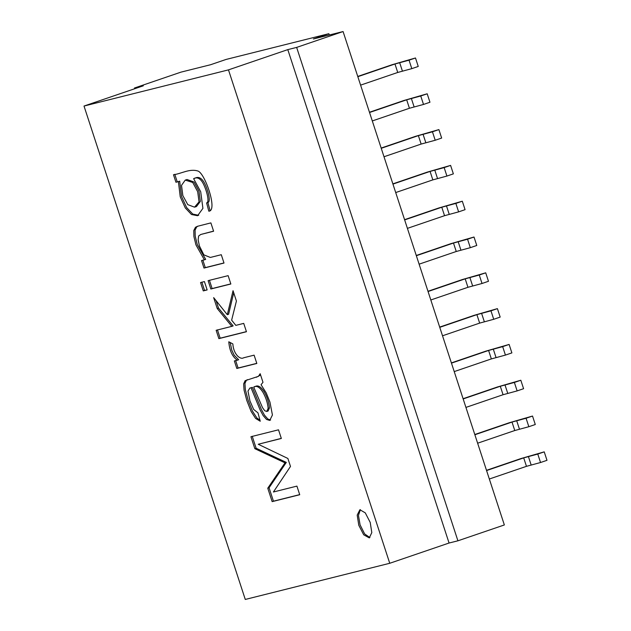 <?xml version="1.0" encoding="UTF-8"?>
<svg xmlns="http://www.w3.org/2000/svg" width="631" height="631" viewBox="0 0 631 631"><rect width="100%" height="100%" fill="white"/><g stroke="black" fill="none" stroke-linecap="round" stroke-linejoin="round"><path stroke-width="0.95" d="M206.597 202.922C210.344 202.038 205.564 186.95 202.22 181.854C199.593 178.029 196.722 176.964 193.622 178.668L200.705 191.753L202.914 208.356L197.59 215.723L191.477 214.508L185.301 207.962L180.237 196.825L178.407 181.641L175.946 182.256L173.486 174.732C181.247 173.833 189.671 168.232 198.166 171.104C205.296 174.038 217.861 210.864 208.829 211.196L206.597 202.922L207.891 202.488C211.637 201.597 206.858 186.508 203.505 181.42C200.879 177.587 198.016 176.53 194.916 178.226L193.622 178.668M207.891 202.488L210.115 210.754L209.342 211.062M194.537 207.173L199.049 201.873L197.692 191.721L192.723 182.469L185.246 180.095L181.515 185.372L182.832 195.586L187.793 204.641L194.537 207.173M195.16 206.992L196.454 206.55L200.335 201.431L198.986 191.28L194.017 182.028L187.052 179.504L185.246 180.095M198.718 215.321L192.763 214.067L186.595 207.52L181.523 196.383L179.701 181.2L175.946 182.256M177.24 181.815L174.779 174.29M179.701 181.2L178.407 181.641M228.477 69.875L389.745 563.278L245.278 599.45L84.01 106.047L228.477 69.875L287.799 49.62L296.649 47.404L457.917 540.806L449.067 543.023L287.799 49.62M213.609 231.23L200.776 234.472L198.623 236.01L198.134 239.914L199.435 245.964L203.852 254.861L210.336 257.448L221.284 254.711L224.005 263.048L203.994 268.065L201.534 260.54L204.381 259.822L195.957 244.923L193.914 236.554L193.788 230.504L195.452 227.294L197.393 226.316L210.88 222.893L213.609 231.23M200.548 282.562L204.42 281.592L207.149 289.929L203.277 290.899L200.548 282.562M232.839 343.911C233.565 354.654 240.411 359.946 243.645 357.777L254.112 355.158L256.825 363.456L236.814 368.465L234.353 360.94L237.382 360.183C232.405 356.846 229.542 350.718 228.785 341.789L232.839 343.911M273.412 491.999L296.917 486.115L299.733 494.728L272.15 501.629L267.765 488.213L285.023 462.854L254.845 448.688L250.933 436.723L278.516 429.814L281.347 438.474L258.229 444.263L287.878 458.461L290.489 466.443L273.412 491.999M359.891 509.745L365.278 512.861L370.208 522.413L371.809 532.588L369.293 537.888L363.724 534.82L358.787 525.276L357.193 515.101L359.891 509.745M260.169 373.702L262.985 382.315L261.053 384.713L266.25 392.971L269.934 402.05L272.426 415.009L269.745 420.435L266.519 419.434L263.151 415.569L260.059 409.819L251.059 387.797L249.86 388.065L247.975 391.07L249.947 400.93L253.63 409.416L257.969 412.84L260.24 421.248L255.61 418.44L251.17 411.554L246.8 400.488L244.047 390.045L243.653 383.869L245.104 380.706L258.45 376.336L260.169 373.702M235.813 325.367L243.724 323.387L246.453 331.725L218.878 338.634L216.149 330.289L231.829 326.361L217.214 308.496L213.657 297.619L227.302 314.695L233.044 290.702L236.42 301.034L231.64 320.13L235.813 325.367M208.112 280.661L228.13 275.652L230.851 283.997L210.841 289.006L208.112 280.661M134.719 88.734L134.482 88.009L180.908 72.155L210.604 64.725L226.079 59.44L328.861 33.703L313.386 38.988L343.083 31.55L296.649 47.404M134.482 88.009L143.332 85.792L84.01 106.047M253.701 387.087L262.535 407.681L264.72 410.71L266.724 411.483L268.151 408.383C267.662 402.964 265.927 397.593 262.946 392.277C259.578 386.992 256.494 385.265 253.701 387.087L254.995 386.645C257.787 384.823 260.863 386.551 264.239 391.835C267.213 397.151 268.948 402.523 269.445 407.942L268.151 408.383M476.768 245.475L470.324 247.675L467.555 239.22L474.007 237.019L476.768 245.475M416.271 255.484L450.629 243.747L474.007 237.019M465.071 209.666L458.619 211.874L455.858 203.411L462.302 201.21L465.071 209.666M419.11 264.176L456.252 251.493L470.324 247.675M416.35 255.713L453.484 243.038L467.555 239.22M462.302 201.21L438.924 207.946L404.566 219.675M458.619 211.874L444.547 215.692L407.413 228.367M455.858 203.411L441.779 207.228L404.645 219.911M453.366 173.864L446.914 176.065L444.153 167.601L450.597 165.401L453.366 173.864M450.597 165.401L427.219 172.137L392.868 183.866M446.914 176.065L432.842 179.882L395.708 192.558M444.153 167.601L430.074 171.419L392.939 184.102M441.661 138.055L435.209 140.256L432.448 131.8L438.892 129.6L441.661 138.055M438.892 129.6L415.521 136.328L381.163 148.064M435.209 140.256L421.137 144.073L384.003 156.756M432.448 131.8L418.377 135.618L381.242 148.293M429.956 102.246L423.511 104.446L420.743 95.991L427.195 93.79L429.956 102.246M427.195 93.79L403.816 100.526L369.458 112.255M423.511 104.446L409.432 108.264L372.298 120.947M420.743 95.991L406.672 99.808L369.537 112.492M418.25 66.444L411.806 68.645L409.038 60.182L415.49 57.981L418.25 66.444M415.49 57.981L392.111 64.717L357.753 76.446M411.806 68.645L397.735 72.462L360.593 85.138M409.038 60.182L394.967 63.999L357.832 76.682M488.473 281.284L482.029 283.485L479.26 275.029L485.712 272.821L488.473 281.284M485.712 272.821L462.334 279.557L427.976 291.285M482.029 283.485L467.95 287.302L430.815 299.977M479.26 275.029L465.189 278.847L428.055 291.522M500.178 317.085L493.726 319.294L490.965 310.831L497.409 308.63L500.178 317.085M439.681 327.095L474.039 315.366L497.409 308.63M442.52 335.787L479.655 323.111L493.726 319.294M439.76 327.331L476.894 314.648L490.965 310.831M511.883 352.895L505.431 355.095L502.67 346.64L509.114 344.439L511.883 352.895M451.386 362.904L485.736 351.175L509.114 344.439M454.225 371.596L491.36 358.913L505.431 355.095M451.457 363.133L488.591 350.457L502.67 346.64M523.588 388.704L517.136 390.904L514.375 382.449L520.82 380.241L523.588 388.704M463.083 398.713L497.441 386.977L520.82 380.241M465.93 407.405L503.065 394.722L517.136 390.904M463.162 398.942L500.296 386.267L514.375 382.449M535.285 424.513L528.841 426.714L526.073 418.25L532.525 416.05L535.285 424.513M474.788 434.514L509.146 422.786L532.525 416.05M477.628 443.207L514.77 430.531L528.841 426.714M474.867 434.751L512.001 422.068L526.073 418.25M546.99 460.315L540.546 462.515L537.778 454.06L544.23 451.859L546.99 460.315M486.493 470.324L520.851 458.595L544.23 451.859M489.333 479.016L526.467 466.333L540.546 462.515M486.572 470.56L523.706 457.877L537.778 454.06M389.745 563.278L449.067 543.023M343.083 31.55L504.35 524.953L457.917 540.806M328.861 33.703L329.287 35.005M213.57 231.12L200.776 234.472M204.381 259.822L205.674 259.388L197.243 244.481L195.208 236.112L195.074 230.063L196.746 226.852L198.071 226.111M223.973 262.946L205.288 267.623L202.827 260.098M205.288 267.623L203.994 268.065M230.82 283.887L212.126 288.564L209.405 280.227M212.126 288.564L210.841 289.006M207.11 289.818L204.562 290.457L201.841 282.12M204.562 290.457L203.277 290.899M227.302 314.695L228.588 314.262L233.73 292.792M231.829 326.361L233.123 325.919L218.5 308.054L216.078 300.656M246.421 331.614L220.164 338.192L217.443 329.847M218.5 308.054L217.214 308.496M220.164 338.192L218.878 338.634M237.382 360.183L238.668 359.741L234.18 355.229L231.766 350.095L230.181 342.515M256.785 363.346L238.1 368.023L235.639 360.498M238.1 368.023L236.814 368.465M259.98 420.278L256.896 417.998L252.463 411.112L248.093 400.046L245.333 389.603L244.938 383.427L246.39 380.272L247.431 379.649M256.367 377.267L260.595 375.003M270.589 420.065L267.812 418.992L264.444 415.127L261.352 409.377L252.345 387.363L249.86 388.065M266.842 411.451L268.128 411.01L269.445 407.942M252.345 387.363L251.059 387.797M281.308 438.364L258.229 444.263M299.693 494.617L273.444 501.188L269.058 487.771L286.316 462.413L256.139 448.247L252.226 436.281M256.139 448.247L254.845 448.688M286.316 462.413L285.023 462.854M269.058 487.771L267.765 488.213M273.444 501.188L272.15 501.629M369.908 537.573L364.663 533.944L360.08 524.834L358.455 515.409L360.38 509.674M460.898 250.034L458.138 241.578M456.252 251.493L453.484 243.038M444.547 215.692L441.779 207.228M449.201 214.232L446.432 205.769M432.842 179.882L430.074 171.419M437.496 178.423L434.727 169.968M421.137 144.073L418.377 135.618M425.791 142.614L423.022 134.158M409.432 108.264L406.672 99.808M414.086 106.813L411.325 98.349M397.735 72.462L394.967 63.999M402.381 71.003L399.62 62.548M467.95 287.302L465.189 278.847M472.603 285.843L469.843 277.388M484.308 321.652L481.54 313.189M479.655 323.111L476.894 314.648M496.013 357.454L493.245 348.998M491.36 358.913L488.591 350.457M507.718 393.263L504.95 384.807M503.065 394.722L500.296 386.267M519.416 429.072L516.655 420.609M514.77 430.531L512.001 422.068M531.121 464.873L528.36 456.418M526.467 466.333L523.706 457.877"/></g></svg>
